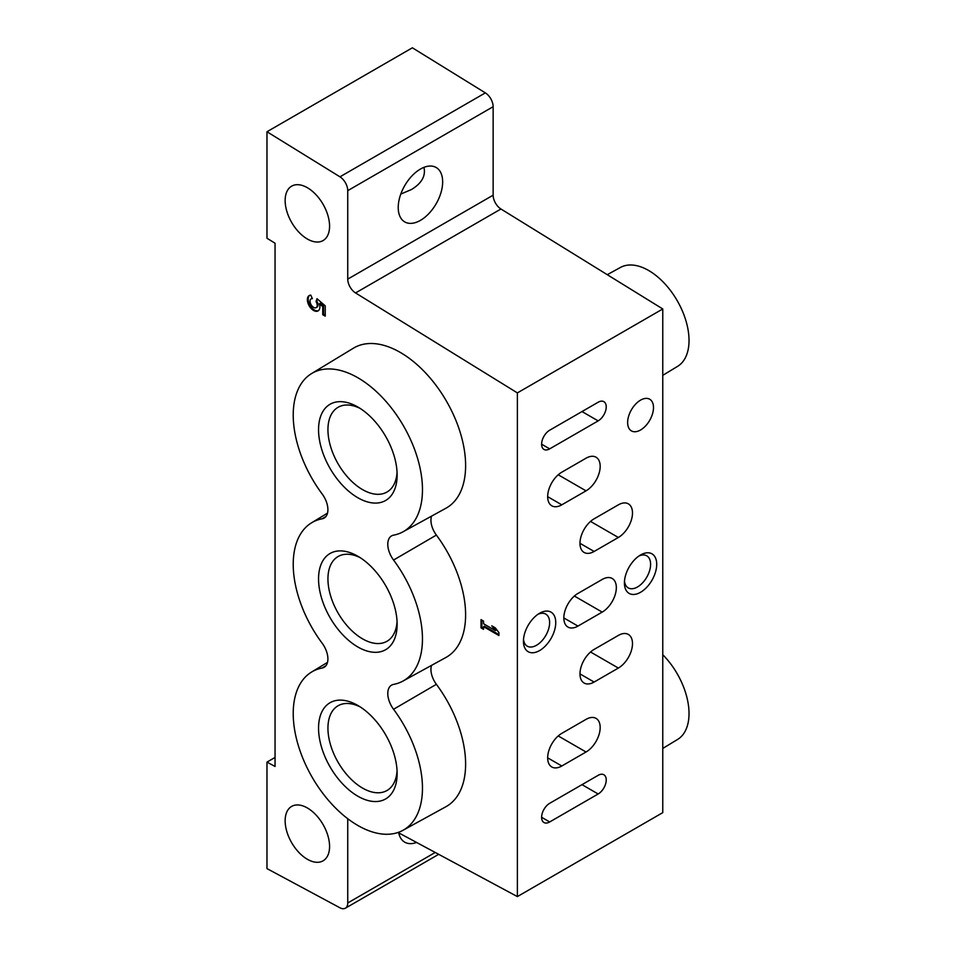 <?xml version="1.0" encoding="UTF-8"?>
<svg xmlns="http://www.w3.org/2000/svg" width="956" height="956" viewBox="0 0 956 956"><rect width="100%" height="100%" fill="white"/><g stroke="black" fill="none" stroke-linecap="round" stroke-linejoin="round"><path stroke-width="1.43" d="M398.019 832.485L517.375 896.585L517.375 392.904L355.548 292.942A11.424 6.596 -120 0 1 347.745 279.128L493.141 195.179L493.141 106.702A11.424 6.596 -120 0 0 485.349 92.875L412.371 47.8L266.975 131.749L266.975 238.235L275.053 243.23L275.053 766.449L266.975 762.111L266.975 868.598L339.954 907.794A11.424 6.596 -120 0 0 345.379 908.2A11.424 6.596 -120 0 0 347.745 902.966L347.745 818.718M493.141 195.179A11.424 6.596 -120 0 0 500.944 209.006L662.771 308.967L662.771 812.636L517.375 896.585M325.243 305.836L316.986 298.702L316.125 301.749A5.055 2.916 -120 0 1 316.149 307.629A5.055 2.916 -120 0 1 311.094 304.713A5.055 2.916 -120 0 1 311.094 298.87A5.055 2.916 -120 0 1 312.373 298.654L310.796 295.165A8.855 5.115 -120 0 0 309.194 295.583A8.855 5.115 -120 0 0 309.194 305.8A8.855 5.115 -120 0 0 318.049 310.915A8.855 5.115 -120 0 0 319.388 303.757L322.746 306.649L322.746 314.715L325.243 316.161L325.243 305.836M483.533 623.754L483.533 621.077L481.035 619.631L481.035 627.889L483.533 629.335L483.533 626.646L498.913 635.525L498.913 632.633L495.339 627.889L491.766 625.822L495.339 630.578L483.533 623.754M307.366 239.012A31.417 18.14 -120 0 0 323.068 240.565A31.417 18.14 -120 0 0 323.068 204.285A31.417 18.14 -120 0 0 291.652 186.157A31.417 18.14 -120 0 0 286.836 211.324A31.417 18.14 -120 0 0 307.366 239.012M307.366 859.277A31.417 18.14 -120 0 0 323.068 860.83A31.417 18.14 -120 0 0 323.068 824.55A31.417 18.14 -120 0 0 291.652 806.41A31.417 18.14 -120 0 0 286.836 831.589A31.417 18.14 -120 0 0 307.366 859.277M347.745 279.128L347.745 190.65A11.424 6.596 -120 0 0 339.954 176.824L266.975 131.749M402.966 531.835L445.89 508.257A92.433 53.369 -120 0 0 446.476 401.197A92.433 53.369 -120 0 0 353.469 348.163L311.596 373.557A91.394 52.759 -120 0 0 322.124 493.929A18.284 10.552 -120 0 1 324.227 517.997A18.284 10.552 -120 0 1 322.124 518.797A91.394 52.759 -120 0 0 311.596 522.789A91.394 52.759 -120 0 0 322.124 643.161A18.284 10.552 -120 0 1 324.227 667.24A18.284 10.552 -120 0 1 322.124 668.041A91.394 52.759 -120 0 0 311.596 672.032A91.394 52.759 -120 0 0 312.146 777.228A91.394 52.759 -120 0 0 402.966 830.31A91.394 52.759 -120 0 0 393.561 709.28A18.284 10.552 -120 0 1 391.685 685.082A18.284 10.552 -120 0 1 393.561 684.412A91.394 52.759 -120 0 0 402.966 681.066A91.394 52.759 -120 0 0 393.561 560.049A18.284 10.552 -120 0 1 391.685 535.838A18.284 10.552 -120 0 1 393.561 535.169A91.394 52.759 -120 0 0 402.966 531.835A91.394 52.759 -120 0 0 403.54 425.982A91.394 52.759 -120 0 0 311.596 373.557M431.562 516.132A17.232 9.942 -120 0 0 436.378 535.085L393.561 560.049M402.966 681.066L445.89 657.489A92.433 53.369 -120 0 0 436.378 535.085M431.562 665.364A17.232 9.942 -120 0 0 436.378 684.317L393.561 709.28M402.966 830.31L445.89 806.733A92.433 53.369 -120 0 0 436.378 684.317M420.449 220.358A31.417 18.14 -60 0 1 404.735 221.911A31.417 18.14 -60 0 1 404.735 185.631A31.417 18.14 -60 0 1 436.151 167.503A31.417 18.14 -60 0 1 440.967 192.67A31.417 18.14 -60 0 1 420.449 220.358M423.938 167.36C425.886 175.892 421.727 183.277 411.474 189.527L400.803 194.068M416.589 842.451A31.417 18.14 -60 0 1 404.735 842.176A31.417 18.14 -60 0 1 398.724 832.855M266.975 762.111L275.053 757.439M640.568 429.985A18.284 10.552 -60 0 1 631.426 430.893A18.284 10.552 -60 0 1 631.426 409.777A18.284 10.552 -60 0 1 649.698 399.226A18.284 10.552 -60 0 1 652.506 413.876A18.284 10.552 -60 0 1 640.568 429.985M598.157 402.237L549.688 430.212A11.424 6.596 120 0 0 542.231 440.286A11.424 6.596 120 0 0 543.976 449.44A11.424 6.596 120 0 0 549.688 448.866L598.157 420.891A11.424 6.596 120 0 0 605.614 410.817A11.424 6.596 120 0 0 603.869 401.663A11.424 6.596 120 0 0 598.157 402.237M586.04 458.199L561.805 472.192A19.992 11.544 120 0 0 548.744 489.807A19.992 11.544 120 0 0 551.815 505.82A19.992 11.544 120 0 0 561.805 504.828L586.04 490.846A19.992 11.544 120 0 0 599.101 473.232A19.992 11.544 120 0 0 596.03 457.207A19.992 11.544 120 0 0 586.04 458.199M618.353 504.84L594.118 518.821A19.992 11.544 120 0 0 581.057 536.436A19.992 11.544 120 0 0 584.116 552.46A19.992 11.544 120 0 0 594.118 551.469L618.353 537.475A19.992 11.544 120 0 0 631.414 519.861A19.992 11.544 120 0 0 628.343 503.848A19.992 11.544 120 0 0 618.353 504.84M549.688 803.303A11.424 6.596 120 0 0 542.231 813.377A11.424 6.596 120 0 0 543.976 822.53A11.424 6.596 120 0 0 549.688 821.957L598.157 793.982A11.424 6.596 120 0 0 605.614 783.908A11.424 6.596 120 0 0 603.869 774.754A11.424 6.596 120 0 0 598.157 775.328L549.688 803.303M561.805 733.348A19.992 11.544 120 0 0 548.744 750.974A19.992 11.544 120 0 0 551.815 766.987A19.992 11.544 120 0 0 561.805 765.995L586.04 752.002A19.992 11.544 120 0 0 599.101 734.387A19.992 11.544 120 0 0 596.03 718.374A19.992 11.544 120 0 0 586.04 719.366L561.805 733.348M594.118 649.411A19.992 11.544 120 0 0 581.057 667.025A19.992 11.544 120 0 0 584.116 683.038A19.992 11.544 120 0 0 594.118 682.046L618.353 668.065A19.992 11.544 120 0 0 631.414 650.45A19.992 11.544 120 0 0 628.343 634.426A19.992 11.544 120 0 0 618.353 635.417L594.118 649.411M577.962 593.437A19.992 11.544 120 0 0 564.9 611.063A19.992 11.544 120 0 0 567.96 627.076A19.992 11.544 120 0 0 577.962 626.084L602.196 612.103A19.992 11.544 120 0 0 615.258 594.477A19.992 11.544 120 0 0 612.187 578.464A19.992 11.544 120 0 0 602.196 579.456L577.962 593.437M539.59 650.57A22.848 13.193 -60 0 1 523.434 641.249A22.848 13.193 -60 0 1 539.59 613.262A22.848 13.193 -60 0 1 555.747 622.595A22.848 13.193 -60 0 1 539.59 650.57M640.568 592.278A22.848 13.193 -60 0 1 624.411 582.945A22.848 13.193 -60 0 1 640.568 554.97A22.848 13.193 -60 0 1 656.712 564.291A22.848 13.193 -60 0 1 640.568 592.278M517.375 392.904L662.771 308.967M357.843 497.741A55.568 32.086 -120 0 0 397.134 475.048A55.568 32.086 -120 0 0 357.843 407.005A55.568 32.086 -120 0 0 318.551 429.686A55.568 32.086 -120 0 0 357.843 497.741M357.843 796.205A55.568 32.086 -120 0 0 397.134 773.524A55.568 32.086 -120 0 0 357.843 705.468A55.568 32.086 -120 0 0 318.551 728.161A55.568 32.086 -120 0 0 357.843 796.205M357.843 646.973A55.568 32.086 -120 0 0 397.134 624.292A55.568 32.086 -120 0 0 357.843 556.237A55.568 32.086 -120 0 0 318.551 578.918A55.568 32.086 -120 0 0 357.843 646.973M662.771 748.428L677.553 739.478A57.121 32.982 -120 0 0 662.771 654.693M662.771 375.338L677.553 366.387A57.121 32.982 -120 0 0 677.195 300.638A57.121 32.982 -120 0 0 620.432 267.453L607.275 274.683M360.269 557.718A48.923 28.25 -120 0 0 338.077 556.523A48.923 28.25 -120 0 0 330.573 595.731A48.923 28.25 -120 0 0 362.539 638.847A48.923 28.25 -120 0 0 387.001 641.261A48.923 28.25 -120 0 0 397.063 621.448M360.269 706.962A48.923 28.25 -120 0 0 338.077 705.755A48.923 28.25 -120 0 0 330.573 744.963A48.923 28.25 -120 0 0 362.539 788.079A48.923 28.25 -120 0 0 387.001 790.504A48.923 28.25 -120 0 0 397.063 770.691M360.269 408.487A48.923 28.25 -120 0 0 338.077 407.292A48.923 28.25 -120 0 0 330.573 446.488A48.923 28.25 -120 0 0 362.539 489.603A48.923 28.25 -120 0 0 387.001 492.029A48.923 28.25 -120 0 0 397.063 472.216M638.955 555.998A18.523 10.695 -60 0 1 646.758 555.818A18.523 10.695 -60 0 1 649.602 570.66A18.523 10.695 -60 0 1 637.497 586.972A18.523 10.695 -60 0 1 628.247 587.892A18.523 10.695 -60 0 1 624.483 581.045M537.977 614.29A18.523 10.695 -60 0 1 545.792 614.111A18.523 10.695 -60 0 1 548.625 628.952A18.523 10.695 -60 0 1 536.531 645.264A18.523 10.695 -60 0 1 527.27 646.184A18.523 10.695 -60 0 1 523.518 639.337M481.836 620.097L481.836 627.423L481.035 627.889M481.836 627.423L483.533 628.403M498.913 634.593L484.345 626.18L483.533 626.646M493.81 627.005L496.152 630.1L495.339 630.578M317.452 299.109L316.125 300.937M316.938 300.471L316.125 301.749M312.194 298.272A5.055 2.916 -120 0 0 311.895 298.403L311.094 298.87M316.149 307.629L316.962 307.163A5.055 2.916 -120 0 0 316.938 301.283M309.613 295.38A8.855 5.115 -120 0 0 310.007 305.334A8.855 5.115 -120 0 0 318.432 310.652M322.746 306.649L323.546 306.183L320.188 303.291L319.388 303.757M323.546 306.183L323.546 314.249L322.746 314.715M323.546 314.249L325.243 315.229M339.954 176.824L485.349 92.875M347.745 902.966L435.231 852.465M355.548 292.942L500.944 209.006M347.745 190.65L493.141 106.702M325.924 665.735L322.124 668.041M325.924 516.503L322.124 518.797M563.825 617.923L577.962 626.084M574.377 596.042L602.196 612.103M579.981 673.896L594.118 682.046M590.533 652.004L618.353 668.065M547.668 757.833L561.805 765.995M558.232 735.953L586.04 752.002M541.61 817.296L549.688 821.957M582.001 784.649L598.157 793.982M590.533 521.426L618.353 537.475M579.981 543.307L594.118 551.469M558.232 474.785L586.04 490.846M547.668 496.678L561.805 504.828M582.001 411.558L598.157 420.891M541.61 444.205L549.688 448.866M345.379 908.2L438.696 854.329M311.596 672.032L327.514 662.377M311.596 522.789L327.514 513.145"/></g></svg>
